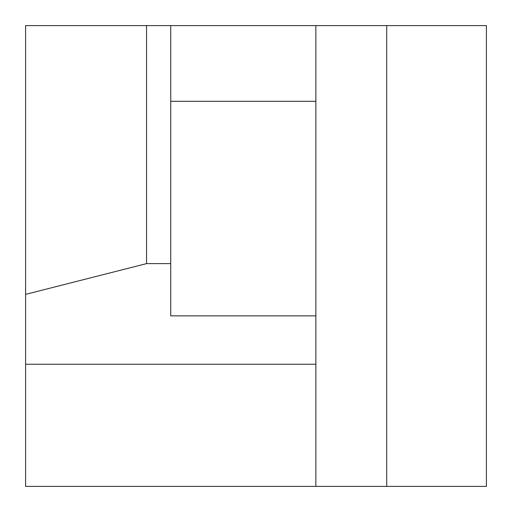 <?xml version="1.0" encoding="UTF-8"?>
<svg xmlns="http://www.w3.org/2000/svg" width="512" height="512" viewBox="0 0 512 512"><rect width="100%" height="100%" fill="white"/><g stroke="black" fill="none" stroke-linecap="round" stroke-linejoin="round"><path stroke-width="0.77" d="M170.733 101.299L170.733 263.622L146.547 263.622L25.6 294.368L25.6 486.4L315.866 486.4L315.866 101.299L170.733 101.299L170.733 25.6L146.547 25.6L146.547 263.622M315.866 315.866L170.733 315.866L170.733 263.622M25.6 294.368L25.6 25.6L146.547 25.6M315.866 101.299L315.866 25.6L486.4 25.6L486.4 486.4L315.866 486.4M315.866 364.243L25.6 364.243M315.866 25.6L170.733 25.6M386.714 25.6L386.714 486.4"/></g></svg>
